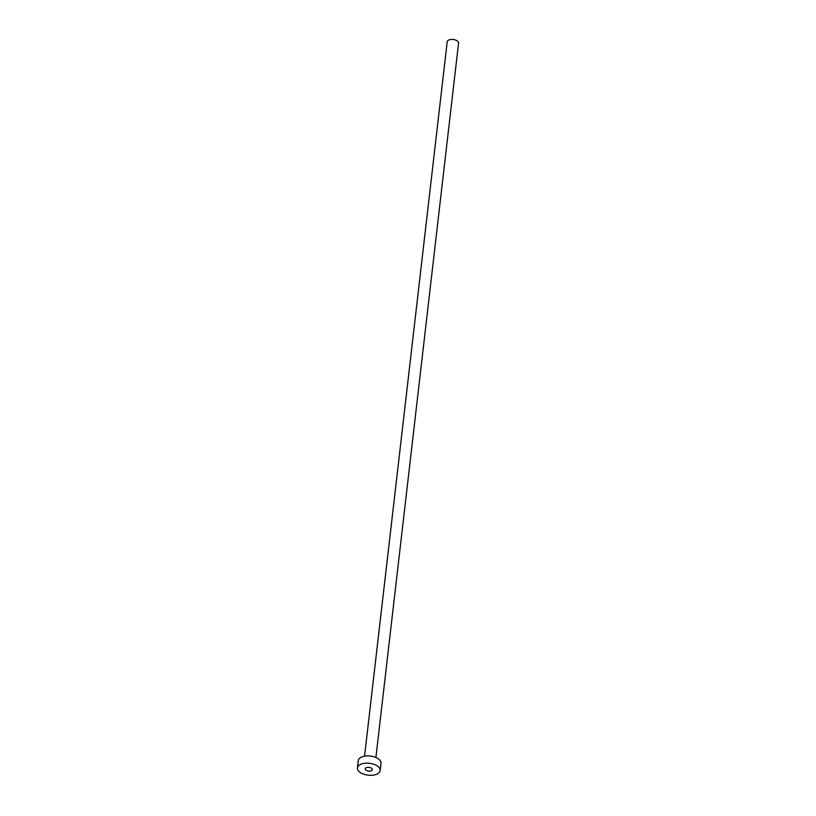 <?xml version="1.0" encoding="UTF-8"?>
<svg xmlns="http://www.w3.org/2000/svg" width="816" height="816" viewBox="0 0 816 816"><rect width="100%" height="100%" fill="white"/><g stroke="black" fill="none" stroke-linecap="round" stroke-linejoin="round"><path stroke-width="1.22" d="M371.443 768.213A3.57 1.856 -173.4 0 0 367.618 767.366A3.57 1.856 -173.4 0 0 365.242 768.825A3.57 1.856 -173.4 0 0 366.139 770.263A3.57 1.856 -173.4 0 0 369.964 771.1A3.57 1.856 -173.4 0 0 372.341 769.641A3.57 1.856 -173.4 0 0 371.443 768.213M364.548 756.187L447.209 41.779A5.712 2.978 6.6 0 1 451.013 39.454A5.712 2.978 6.6 0 1 457.123 40.8A5.712 2.978 6.6 0 1 458.561 43.095L375.901 757.503M357.439 767.917L358.275 760.655A11.424 5.957 6.6 0 1 365.894 756.004A11.424 5.957 6.6 0 1 378.104 758.686A11.424 5.957 6.6 0 1 380.99 763.276L380.144 770.549A11.424 5.957 6.6 0 1 372.535 775.2A11.424 5.957 6.6 0 1 360.315 772.517A11.424 5.957 6.6 0 1 357.439 767.917A11.424 5.957 6.6 0 1 365.048 763.266A11.424 5.957 6.6 0 1 377.267 765.959A11.424 5.957 6.6 0 1 380.144 770.549"/></g></svg>
